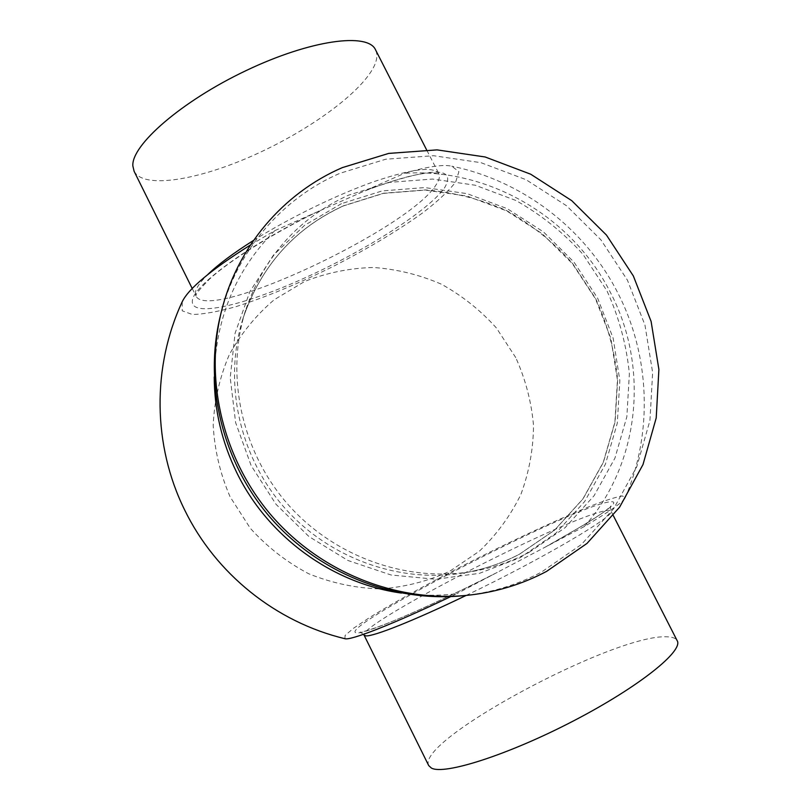 <?xml version="1.0" encoding="UTF-8"?>
<svg xmlns="http://www.w3.org/2000/svg" width="810" height="810" viewBox="0 0 810 810"><rect width="100%" height="100%" fill="white"/><g stroke="black" fill="none" stroke-linecap="round" stroke-linejoin="round"><path stroke-width="0.61" stroke-dasharray="4.05 3.04" d="M428.713 765.582C415.611 740.391 614.992 633.825 666.883 636.802C672.361 636.913 675.773 638.189 677.14 640.629M250.432 244.995L274.742 230.688L404.524 173.279C427.194 166.617 442.938 164.248 451.737 166.172L458.895 171.669L455.686 182.007C448.821 190.897 437.916 201.113 422.972 212.645C397.609 230.84 367.608 248.812 332.981 266.551C298.09 283.773 265.832 297.118 236.186 306.585C218.082 311.678 203.452 314.3 192.304 314.472L182.24 310.817L182.23 301.725M529.133 552.349L565.026 527.745L594.054 495.76L614.932 458.146L626.839 416.806L629.38 373.795C626.515 344.908 619.022 317.206 606.882 290.699L583.048 254.401C563.527 232.693 541.08 214.69 515.697 200.394L475.197 185.206L432.51 179.05L389.61 182.361L348.543 195.159C298.353 218.163 264.03 256.567 245.572 310.372C225.291 374.382 240.945 450.016 286.861 503.162C332.9 556.197 405.526 582.491 471.774 571.566C492.095 568.154 511.211 561.755 529.133 552.349M461.751 595.846C490.222 593.072 516.81 585.144 541.515 572.073L581.479 544.431L613.717 508.609L636.842 466.58L649.944 420.481L652.637 372.57L644.962 325.083L627.436 280.169L600.899 239.811L566.595 205.801L526.034 179.688L480.998 162.689L433.492 155.702L385.692 159.236L339.866 173.32C281.475 198.521 235.487 252.163 220.107 316.832M515.747 357.595L496.419 327.989C480.522 310.321 462.186 295.721 441.42 284.209C419.641 274.752 396.94 269.173 373.299 267.472C349.606 268.12 326.714 272.788 304.621 281.485L274.266 299.7C256.061 315.191 241.076 333.517 229.311 354.648C219.753 376.994 214.377 400.484 213.182 425.139C214.539 449.884 220.168 473.769 230.081 496.783L250.249 528.201C267.098 546.871 286.578 562.059 308.701 573.753C331.827 583.109 355.691 588.171 380.295 588.931C404.727 587.159 427.913 581.246 449.854 571.192L479.378 551.175C496.631 534.671 510.462 515.757 520.881 494.434C529.092 472.2 533.304 449.226 533.527 425.513C531.441 401.892 525.508 379.252 515.747 357.595M274.742 230.688C235.518 270.216 215.339 318.978 214.235 376.974M344.908 638.695L345.1 635.415L353.788 628.074L369.805 617.412C396.515 600.858 436.914 578.785 479.287 557.381C521.741 536.119 563.618 516.81 592.971 505.167C606.427 500.064 616.238 496.986 622.394 495.943L625.279 497.684C623.649 501.653 609.981 511.272 584.283 526.551C640.366 463.32 649.529 366.586 610.203 292.056C572.144 216.837 488.278 167.63 404.524 173.279M134.116 171.305C143.653 189.408 198.571 180.083 254.37 154.933C310.25 129.894 363.7 90.973 374.919 64.436C377.268 58.715 377.48 53.855 375.567 49.876M401.385 593.072C419.934 595.735 438.372 595.957 456.688 593.75L450.765 596.585M584.283 526.551L456.688 593.75M253.54 240.408C289.504 217.799 337.203 194.562 374.301 181.521C412.553 168.662 434.059 166.101 438.848 173.826C440.083 176.499 439.212 180.093 436.225 184.619C409.455 228.785 208.615 323.119 195.929 296.004L195.473 292.268C196.111 287.884 200.212 281.991 207.755 274.57M367.345 189.722C431.376 166.941 457.134 166.283 444.599 187.758C428.591 210.64 366.079 250.158 305.522 277.587C245.015 305.157 190.471 318.269 192.345 300.875C192.659 286.457 246.402 246.382 313.217 213.668M466.145 595.431C544.239 557.979 617.564 514.471 610.963 510.999C610.335 509.996 607.632 510.097 602.853 511.292C558.039 521.589 358.233 624.733 364.075 635.172M547.742 545.788C607.51 512.102 626.717 497.725 605.343 502.666C555.751 514.927 332.232 631.263 356.856 632.914C365.067 634.25 427.022 608.118 494.525 573.824M341.435 203.654L304.54 225.362L273.426 255.17L249.814 291.721L235.082 333.264L230.212 377.683L235.629 422.617L251.161 465.628L276.038 504.316L308.914 536.524L347.966 560.5L390.997 574.978L435.638 579.282L479.469 573.338L520.212 557.655L555.842 533.233L584.668 501.511L605.424 464.191L617.291 423.195L619.852 380.528L613.16 338.205L597.618 298.141L574.017 262.156L543.429 231.873L507.242 208.666L467.076 193.641L424.734 187.576L382.178 190.917L341.435 203.654M343.541 205.77C294.546 228.309 261.053 265.842 243.04 318.35C223.256 380.822 238.504 454.531 283.237 506.301C328.08 557.969 398.864 583.595 463.512 572.923C483.337 569.602 502.008 563.355 519.514 554.182L554.587 530.175L582.967 498.97L603.409 462.247L615.104 421.899L617.645 379.9C614.891 351.692 607.591 324.648 595.765 298.768L572.518 263.341C553.473 242.149 531.552 224.593 506.766 210.661C480.796 199.149 453.711 192.233 425.523 189.925L383.636 193.215L343.541 205.77M192.203 288.481L196.071 296.045C194.815 295.184 199.321 289.524 209.567 279.055C227.843 261.903 274.398 232.136 321.155 209.993M358.719 193.347C378.948 185.318 396.363 179.506 410.984 175.912C425.503 172.793 428.389 172.925 433.806 172.905L439.071 174.089L426.546 149.739M613.312 515.595L610.963 510.999C610.244 508.234 610.244 506.574 610.973 505.997L606.194 510.249C603.754 512.072 600.949 514.36 585.205 524.181L544.857 547.337M497.208 572.427C454.835 593.973 411.855 613.788 385.843 623.973C360.49 633.643 359.407 632.063 360.116 632.164L363.548 634.311M245.572 310.372L243.04 318.35C261.033 265.893 294.486 228.42 343.399 205.922L383.474 193.377L425.341 190.087L467.016 196.05L506.564 210.843L542.184 233.685L572.295 263.513L595.553 298.941L610.851 338.367L617.443 380.032L614.922 422.01L603.258 462.328L582.835 499.021L554.486 530.216L519.443 554.202C501.967 563.365 483.317 569.612 463.512 572.923L471.774 571.566M625.279 497.684C653.144 432.429 650.197 355.175 617.453 292.228C584.698 228.197 522.187 180.65 451.737 166.172"/><path stroke-width="1.21" d="M614.041 517.023L677.14 640.629C683.913 650.663 639.282 686.769 573.571 720.87C507.951 755.052 443.688 775.383 431.355 768.022L428.713 765.582L364.075 635.172L365.837 635.87C373.329 636.701 414.021 620.612 466.145 595.431M546.588 571.384L587.027 543.399L619.62 507.141L642.988 464.586L656.211 417.94L658.894 369.451L651.098 321.398L633.339 275.937L606.477 235.092L571.749 200.667L530.702 174.211L485.129 156.978L437.066 149.88L388.689 153.414L342.306 167.63C283.216 193.094 236.652 247.344 221.079 312.812C204.515 381.793 223.56 460.029 271.937 516.091C320.507 571.981 395.229 602.002 465.861 595.461C494.687 592.647 521.589 584.628 546.588 571.384M214.235 376.974C214.377 410.225 221.879 442.098 236.743 472.594C267.887 536.686 332.313 583.504 401.385 593.072M450.765 596.585C392.587 624.399 350.447 640.73 344.908 638.695C275.906 622.161 215.642 573.733 184.629 509.915C152.756 445.439 151.845 366.91 182.23 301.725C188.659 288.481 211.39 269.568 250.432 244.995M426.546 149.739L375.567 49.876C368.175 32.329 310.797 39.7 246.068 70.602C181.288 101.321 131.129 145.395 132.86 165.979L134.116 171.305L192.203 288.481M221.079 312.812L220.107 316.832C203.756 384.963 222.548 462.186 270.287 517.519C318.229 572.67 391.979 602.306 461.751 595.846L465.861 595.461M207.755 274.57C217.991 264.617 233.25 253.226 253.54 240.408M614.021 516.972L613.312 515.595M363.548 634.311L364.075 635.172"/></g></svg>

